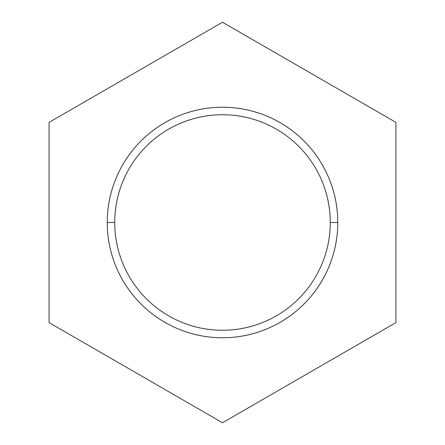 <?xml version="1.0" encoding="UTF-8"?>
<svg xmlns="http://www.w3.org/2000/svg" width="445" height="445" viewBox="0 0 445 445"><rect width="100%" height="100%" fill="white"/><g stroke="black" fill="none" stroke-linecap="round" stroke-linejoin="round"><path stroke-width="0.67" d="M322.058 263.74C327.531 250.535 330.262 236.79 330.262 222.5A107.762 107.762 0 0 0 222.5 114.738A107.762 107.762 0 0 0 114.738 222.5L107.234 222.5A115.266 115.266 0 0 1 222.5 107.234A115.266 115.266 0 0 1 337.766 222.5L330.262 222.5L337.766 222.5C337.766 237.786 334.84 252.487 328.994 266.611C323.142 280.734 314.815 293.199 304.007 304.007C293.199 314.815 280.734 323.142 266.611 328.994C252.487 334.84 237.786 337.766 222.5 337.766C207.214 337.766 192.513 334.84 178.389 328.994C164.266 323.142 151.801 314.815 140.993 304.007C130.185 293.199 121.858 280.734 116.006 266.611C110.16 252.487 107.234 237.786 107.234 222.5C107.234 207.214 110.16 192.513 116.006 178.389C121.858 164.266 130.185 151.801 140.993 140.993C151.801 130.185 164.266 121.858 178.389 116.006C192.513 110.16 207.214 107.234 222.5 107.234C237.786 107.234 252.487 110.16 266.611 116.006C280.734 121.858 293.199 130.185 304.007 140.993C314.815 151.801 323.142 164.266 328.994 178.389C334.84 192.513 337.766 207.214 337.766 222.5A115.266 115.266 0 0 1 222.5 337.766A115.266 115.266 0 0 1 107.234 222.5L114.738 222.5A107.762 107.762 0 0 0 222.5 330.262A107.762 107.762 0 0 0 330.262 222.5C330.262 208.21 327.531 194.465 322.058 181.26M222.5 22.25L49.078 122.375L49.078 322.625L222.5 422.75L395.922 322.625L395.922 122.375L222.5 22.25L49.078 122.375L49.078 322.625L222.5 422.75L395.922 322.625L395.922 122.375L222.5 22.25M263.74 122.942C250.535 117.469 236.79 114.738 222.5 114.738C208.21 114.738 194.465 117.469 181.26 122.942M122.942 181.26C117.469 194.465 114.738 208.21 114.738 222.5C114.738 236.79 117.469 250.535 122.942 263.74M181.26 322.058C194.465 327.531 208.21 330.262 222.5 330.262C236.79 330.262 250.535 327.531 263.74 322.058"/></g></svg>
